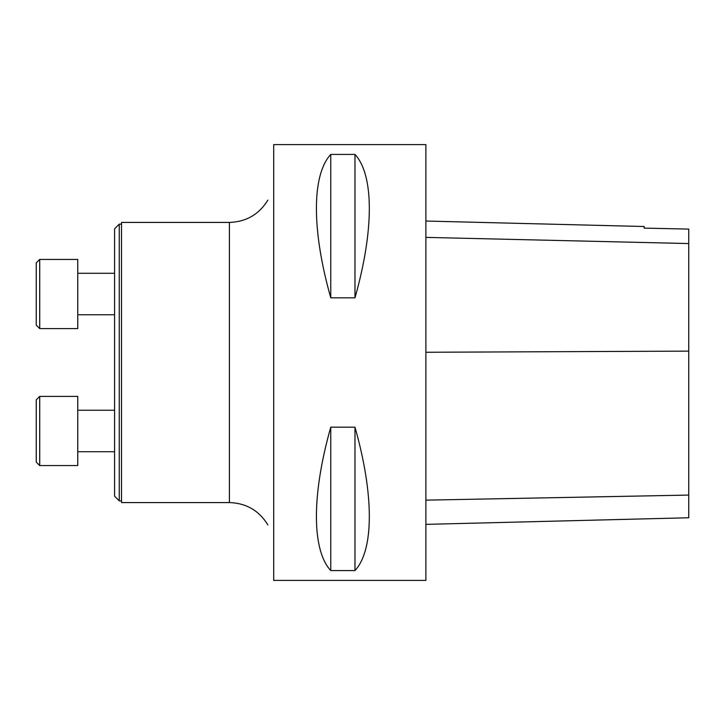 <?xml version="1.0" encoding="UTF-8"?>
<svg xmlns="http://www.w3.org/2000/svg" width="725" height="725" viewBox="0 0 725 725"><rect width="100%" height="100%" fill="white"/><g stroke="black" fill="none" stroke-linecap="round" stroke-linejoin="round"><path stroke-width="1.09" d="M273.697 580.408L273.697 144.592L425.883 144.592L425.883 580.408L273.697 580.408M330.763 427.17L354.978 427.17C374.109 494.658 374.109 549.967 354.978 570.584L330.763 570.584C311.632 549.967 311.632 494.658 330.763 427.17L330.763 570.584M330.763 154.416L354.978 154.416C374.109 175.033 374.109 230.342 354.978 297.83L330.763 297.83C311.632 230.342 311.632 175.033 330.763 154.416L330.763 297.83M425.883 524.365L688.75 517.759L688.75 229.1L644.135 228.112L644.135 226.517L425.883 221.034M688.75 229.1L644.135 228.112M354.978 427.17L354.978 570.584M354.978 154.416L354.978 297.83M121.51 222.421L121.51 502.579L229.417 502.579L229.417 222.421L121.51 222.421M114.586 496.181L114.586 228.819L119.262 224.152L119.262 500.848L114.586 496.181M36.25 325.144L39.712 328.606L36.25 325.144L36.25 262.894L39.712 259.432L39.712 328.606L77.756 328.606L77.756 259.432L39.712 259.432M39.712 465.568L36.25 462.106L36.25 399.856L39.712 396.394L39.712 465.568L77.756 465.568L77.756 396.394L39.712 396.394M688.75 495.084L425.883 500.141M688.75 351.127L425.883 352.268M688.75 243.555L425.883 237.383M121.51 224.152L119.262 224.152M121.51 500.848L119.262 500.848M229.417 502.579C246.237 503.141 259.052 510.59 267.878 524.918M229.417 222.421C246.237 221.859 259.052 214.41 267.878 200.082M77.756 314.768L114.586 314.768M77.756 273.271L114.586 273.271M77.756 451.729L114.586 451.729M77.756 410.232L114.586 410.232"/></g></svg>
